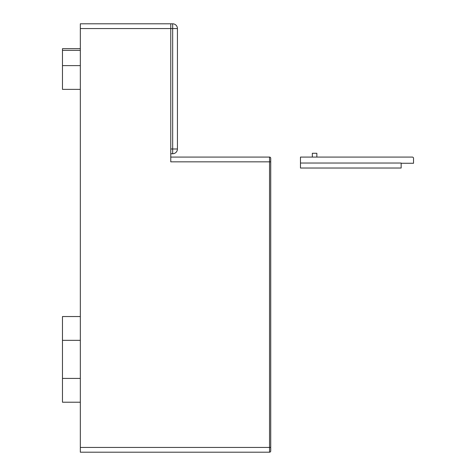 <?xml version="1.0" encoding="UTF-8"?>
<svg xmlns="http://www.w3.org/2000/svg" width="476" height="476" viewBox="0 0 476 476"><rect width="100%" height="100%" fill="white"/><g stroke="black" fill="none" stroke-linecap="round" stroke-linejoin="round"><path stroke-width="0.71" d="M270.725 158.27L270.725 161.84L270.725 158.27A1.19 1.19 0 0 0 269.535 157.08A1.19 1.19 0 0 1 270.725 158.27A1.19 1.19 0 0 0 269.535 157.08L170.765 157.08M80.325 48.671L62.475 48.671L62.475 89.369L80.325 89.369M270.725 447.44L270.725 161.84L269.535 161.84L269.535 447.44L270.725 447.44L270.725 451.01A1.19 1.19 0 0 1 269.535 452.2L80.325 452.2L80.325 28.56L170.765 28.56L170.765 161.84L269.535 161.84L269.535 157.08M170.765 153.748L172.669 153.748A4.76 4.76 0 0 0 177.429 148.988A4.76 4.76 0 0 1 172.669 153.748L172.669 148.988L170.765 148.988L170.765 28.56L172.669 28.56L172.669 23.8A4.76 4.76 0 0 1 177.429 28.56L172.669 28.56L172.669 148.988L177.429 148.988L177.429 28.56A4.76 4.76 0 0 0 172.669 23.8L170.765 23.8L170.765 28.56L170.765 23.8L80.325 23.8L80.325 28.56M80.325 316.54L62.475 316.54L62.475 402.22L80.325 402.22M300.475 163.03L300.475 168.028L401.149 168.028L401.149 163.03L300.475 163.03L300.475 157.08L412.335 157.08A1.19 1.19 0 0 1 413.525 158.27L413.525 163.268L401.149 163.268M316.861 157.08L316.861 153.272L312.339 153.272L312.339 157.08M80.325 65.611L62.475 65.611M80.325 50.379L62.475 50.379M80.325 378.42L62.475 378.42M80.325 340.34L62.475 340.34M80.325 447.44L269.535 447.44L269.535 452.2"/></g></svg>
